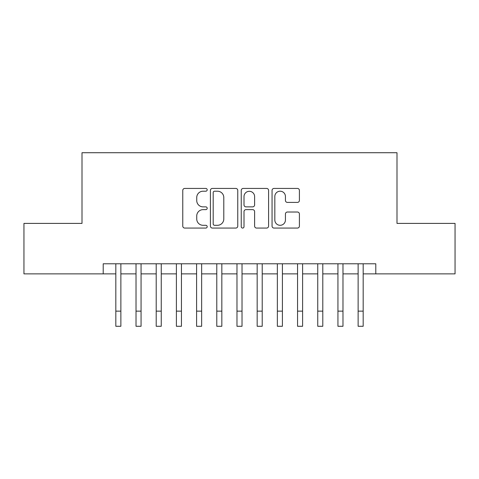 <?xml version="1.0" encoding="UTF-8"?>
<svg xmlns="http://www.w3.org/2000/svg" width="479" height="479" viewBox="0 0 479 479"><rect width="100%" height="100%" fill="white"/><g stroke="black" fill="none" stroke-linecap="round" stroke-linejoin="round"><path stroke-width="0.72" d="M207.191 189.822A1.389 1.389 0 0 0 205.808 188.433L184.75 188.433A1.982 1.982 0 0 0 182.768 190.414L182.768 226.088A1.982 1.982 0 0 0 184.75 228.07L205.808 228.07A1.389 1.389 0 0 0 207.191 226.687A1.389 1.389 0 0 0 205.808 225.298L203.084 225.298A6.341 6.341 0 0 1 196.737 218.957L196.737 215.981A6.341 6.341 0 0 1 203.084 209.64L205.808 209.64A1.389 1.389 0 0 0 207.191 208.251A1.389 1.389 0 0 0 205.808 206.868L203.084 206.868A6.341 6.341 0 0 1 196.737 200.521L196.737 197.552A6.341 6.341 0 0 1 203.084 191.205L205.808 191.205A1.389 1.389 0 0 0 207.191 189.822M297.423 202.407A1.982 1.982 0 0 0 299.405 200.426L299.405 190.414A1.982 1.982 0 0 0 297.423 188.433L274.036 188.433A1.982 1.982 0 0 0 272.054 190.414L272.054 226.088A1.982 1.982 0 0 0 274.036 228.07L297.423 228.07A1.982 1.982 0 0 0 299.405 226.088L299.405 213.999A1.982 1.982 0 0 0 297.423 212.017L287.412 212.017A1.982 1.982 0 0 0 285.43 213.999L285.43 219.999A5.299 5.299 0 0 1 280.131 225.298A5.299 5.299 0 0 1 274.826 219.999L274.826 196.51A5.299 5.299 0 0 1 280.131 191.205A5.299 5.299 0 0 1 285.43 196.51L285.43 200.426A1.982 1.982 0 0 0 287.412 202.407L297.423 202.407M103.207 273.874L23.95 273.874L23.95 223.4L82.005 223.4L82.005 152.723L396.995 152.723L396.995 223.4L455.05 223.4L455.05 273.874L375.793 273.874L375.793 263.779L103.207 263.779L103.207 273.874L115.822 273.874M237.764 190.414A1.982 1.982 0 0 0 235.782 188.433L212.395 188.433A1.982 1.982 0 0 0 210.413 190.414L210.413 226.088A1.982 1.982 0 0 0 212.395 228.07L235.782 228.07A1.982 1.982 0 0 0 237.764 226.088L237.764 190.414M243.218 188.433L266.605 188.433A1.982 1.982 0 0 1 268.587 190.414L268.587 226.088A1.982 1.982 0 0 1 266.605 228.07L256.594 228.07A1.982 1.982 0 0 1 254.612 226.088L254.612 211.622A1.982 1.982 0 0 0 252.631 209.64L245.99 209.64A1.982 1.982 0 0 0 244.009 211.622L244.009 226.687A1.389 1.389 0 0 1 242.619 228.07A1.389 1.389 0 0 1 241.236 226.687L241.236 190.414A1.982 1.982 0 0 1 243.218 188.433M120.87 273.874L136.018 273.874M141.065 273.874L156.208 273.874M161.255 273.874L176.398 273.874M181.445 273.874L196.594 273.874M201.641 273.874L216.783 273.874M221.831 273.874L236.973 273.874M242.027 273.874L257.169 273.874M262.217 273.874L277.359 273.874M282.406 273.874L297.555 273.874M302.602 273.874L317.745 273.874M322.792 273.874L337.935 273.874M342.982 273.874L358.13 273.874M363.178 273.874L375.793 273.874M214.574 191.205A1.389 1.389 0 0 0 213.191 192.594L213.191 223.909A1.389 1.389 0 0 0 214.574 225.298L217.448 225.298A6.341 6.341 0 0 0 223.795 218.957L223.795 197.552A6.341 6.341 0 0 0 217.448 191.205L214.574 191.205M254.612 196.612A5.299 5.299 0 0 0 249.314 191.307A5.299 5.299 0 0 0 244.009 196.612L244.009 204.886A1.982 1.982 0 0 0 245.99 206.868L252.631 206.868A1.982 1.982 0 0 0 254.612 204.886L254.612 196.612M115.822 311.128L120.87 311.128L120.87 326.277L115.822 326.277L115.822 263.779M120.87 311.128L120.87 263.779M136.018 311.128L141.065 311.128L141.065 326.277L136.018 326.277L136.018 263.779M141.065 311.128L141.065 263.779M156.208 311.128L161.255 311.128L161.255 326.277L156.208 326.277L156.208 263.779M161.255 311.128L161.255 263.779M176.398 311.128L181.445 311.128L181.445 326.277L176.398 326.277L176.398 263.779M181.445 311.128L181.445 263.779M196.594 311.128L201.641 311.128L201.641 326.277L196.594 326.277L196.594 263.779M201.641 311.128L201.641 263.779M216.783 311.128L221.831 311.128L221.831 326.277L216.783 326.277L216.783 263.779M221.831 311.128L221.831 263.779M236.973 311.128L242.027 311.128L242.027 326.277L236.973 326.277L236.973 263.779M242.027 311.128L242.027 263.779M257.169 311.128L262.217 311.128L262.217 326.277L257.169 326.277L257.169 263.779M262.217 311.128L262.217 263.779M277.359 311.128L282.406 311.128L282.406 326.277L277.359 326.277L277.359 263.779M282.406 311.128L282.406 263.779M297.555 311.128L302.602 311.128L302.602 326.277L297.555 326.277L297.555 263.779M302.602 311.128L302.602 263.779M317.745 311.128L322.792 311.128L322.792 326.277L317.745 326.277L317.745 263.779M322.792 311.128L322.792 263.779M337.935 311.128L342.982 311.128L342.982 326.277L337.935 326.277L337.935 263.779M342.982 311.128L342.982 263.779M358.13 311.128L363.178 311.128L363.178 326.277L358.13 326.277L358.13 263.779M363.178 311.128L363.178 263.779"/></g></svg>
